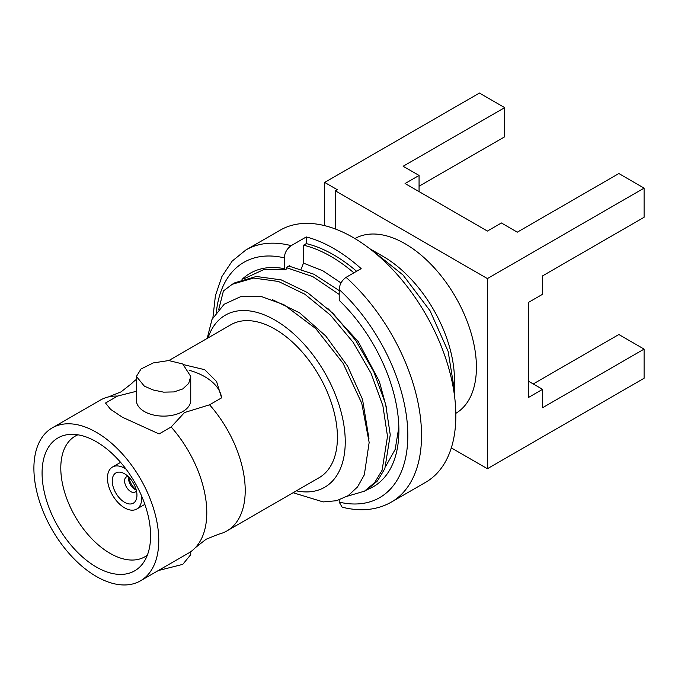 <?xml version="1.0" encoding="UTF-8"?>
<svg xmlns="http://www.w3.org/2000/svg" width="678" height="678" viewBox="0 0 678 678"><rect width="100%" height="100%" fill="white"/><g stroke="black" fill="none" stroke-linecap="round" stroke-linejoin="round"><path stroke-width="1.02" d="M226.927 530.925A88.293 50.977 60 0 0 245.216 490.508A88.293 50.977 -120 0 0 209.561 404.808L184.518 412.529L171.144 426.987A88.293 50.977 60 0 1 206.79 512.695A88.293 50.977 -120 0 1 195.357 547.68L206.112 539.239L218.799 534.145A88.293 50.977 60 0 0 226.927 530.925L319.135 477.693A88.293 50.977 60 0 0 337.424 437.276A88.293 50.977 60 0 0 298.879 348.416A88.293 50.977 60 0 0 230.842 324.762L168.856 360.543M52.189 427.911A88.293 50.977 -120 0 0 33.9 468.329A88.293 50.977 -120 0 0 72.444 557.18A88.293 50.977 -120 0 0 140.482 580.834A88.293 50.977 -120 0 0 158.771 540.417A88.293 50.977 -120 0 0 120.226 451.565A88.293 50.977 -120 0 0 52.189 427.911L100.208 400.181A88.293 50.977 60 0 1 108.344 396.961A88.293 50.977 60 0 1 117.574 396.062L136.405 391.291M128.235 476.524A8.729 5.043 60 0 0 126.405 476.922A8.729 5.043 60 0 0 124.599 480.922A8.729 5.043 -120 0 0 130.778 491.618A8.729 5.043 -120 0 0 135.142 492.05A8.729 5.043 -120 0 0 136.405 490.669M136.948 495.186A17.467 10.085 60 0 1 124.599 502.313A17.467 10.085 60 0 1 112.251 480.922A17.467 10.085 -120 0 1 124.599 473.795L124.599 473.795A17.467 10.085 -120 0 1 136.948 495.186M171.144 426.987L159.093 433.945L122.404 417.233L110.599 409.351L105.531 403.02L117.574 396.062M189.111 370.23A58.215 33.612 180 0 1 204.731 376.671A58.215 33.612 180 0 1 221.596 397.715M183.958 364.73L204.731 369.696L216.536 381.468L221.604 397.85L209.561 404.808M328.381 308.931L358.23 341.585L379.333 381.4L386.723 408.639M293.091 492.728L323.152 501.915L336.542 500.72L348.161 495.66L357.526 486.931L364.323 474.837L369.154 442.463L361.755 403.283L343.068 363.272L315.779 328.601L283.887 304.693L261.564 296.617L241.139 296.439L224.172 304.236L211.985 319.465L207.171 338.432M296.354 490.847A99.352 57.359 -120 0 0 344.407 428.818A99.352 57.359 -120 0 0 274.988 320.101A99.352 57.359 -120 0 0 208.061 337.915M272.225 299.566L299.634 312.855L325.796 336.025L347.619 366.145L362.535 399.418L368.959 438.7M347.238 496.245L364.51 491.16L374.697 482.55L382.104 470.218L387.502 436.403L382.875 405.698L371.095 373.375L353.102 342.246L330.372 315.058L304.786 294.184L278.472 281.472L253.606 278.056L232.266 284.277L223.426 290.938L218.757 309.363M364.51 491.16L367.247 489.575L377.434 480.973L384.85 468.634L390.248 434.818L385.613 404.113L373.832 371.79L355.84 340.661L333.11 313.473L307.532 292.599L281.209 279.887L256.343 276.471L235.003 282.701L232.266 284.277M454.37 394.816L454.463 379.994A100.903 58.257 60 0 0 383.112 256.411L369.73 248.69M455.819 413.343A100.903 58.257 -120 0 0 476.422 367.323A100.903 58.257 -120 0 0 432.572 265.979A100.903 58.257 -120 0 0 354.916 238.563M353.865 272.853A137.219 79.224 -120 0 0 303.532 245.199L306.278 243.614A137.219 79.224 60 0 1 356.603 271.268M301.235 269.056L303.532 262.962L303.532 245.199M341.017 282.929L322.914 270.827L303.473 263.123M346.068 277.353C341.848 280.353 339.559 284.421 339.203 289.548A135.837 78.428 60 0 1 407.817 435.454A135.837 78.428 60 0 1 339.203 502.127L342.161 507.195C360.798 511.822 377.205 510.11 391.392 502.076L425.699 482.27A145.541 84.03 60 0 0 448.005 365.645A145.541 84.03 60 0 0 352.924 237.393A145.541 84.03 60 0 0 280.158 230.189L245.851 249.996A145.541 84.03 60 0 1 291.184 245.656L306.278 236.944A145.541 84.03 -120 0 1 333.72 248.487A145.541 84.03 -120 0 1 361.162 268.632L346.068 277.353A145.541 84.03 60 0 1 391.392 502.076M339.203 502.127L339.203 499.957M306.278 243.614L306.278 236.944M339.203 289.548L339.203 300.346A123.227 71.148 -120 0 1 398.893 430.301A123.227 71.148 -120 0 1 367.103 489.66M291.184 245.656C286.955 248.656 284.667 252.725 284.319 257.86L284.319 268.658A123.227 71.148 -120 0 0 242.029 279.412M290.108 266.268L289.667 265.573L286.921 267.157L285.955 269.708L284.319 268.658M285.972 269.708L264.344 269.327L244.004 278.734M385.824 466.167L395.172 449.412L398.85 427.123M128.583 478.312L129.142 478.634A12.806 7.399 -120 0 0 136.193 489.83M130.261 478.651L129.142 478.634M136.227 489.965A8.729 5.043 60 0 1 128.583 478.626A8.729 5.043 60 0 1 128.761 477.024M141.685 496.169A24.255 14.001 60 0 1 141.753 497.957A24.255 14.001 60 0 1 136.727 509.059A24.255 14.001 60 0 1 118.04 502.559A24.255 14.001 60 0 1 107.446 478.151A24.255 14.001 60 0 1 112.472 467.049A24.255 14.001 60 0 1 126.116 469.201M147.355 555.146A69.665 40.222 -120 0 1 144.889 556.782A69.665 40.222 -120 0 1 91.199 538.12A69.665 40.222 -120 0 1 60.791 468.006A69.665 40.222 60 0 1 75.224 436.115A69.665 40.222 60 0 1 77.877 434.801M42.078 473.049A76.724 44.299 60 0 1 69.139 434.462A76.724 44.299 60 0 1 123.421 465.735A76.724 44.299 60 0 1 150.592 535.696A76.724 44.299 -120 0 1 143.278 562.884A76.724 44.299 -120 0 1 82.25 556.748A76.724 44.299 -120 0 1 42.078 473.049M140.482 580.834L188.509 553.112A88.293 50.977 -120 0 0 195.357 547.68M136.405 379.426A88.293 50.977 -120 0 0 131.786 383.434L121.031 391.876L108.344 396.961M190.738 376.451L190.738 400.435A27.171 15.687 180 0 1 173.966 414.928A27.171 15.687 180 0 1 144.363 411.521A27.171 15.687 180 0 1 136.405 400.435L136.405 376.451L144.363 386.172L153.194 389.977L163.567 392.138L173.949 391.926L182.78 388.935L188.679 383.426L190.738 376.451L182.78 363.993L168.78 360.543L153.194 362.942L141.024 368.993L136.405 376.451M324.66 225.647L324.66 182.416L337.288 189.704L335.364 190.815L335.364 229.003M335.364 190.815L487.397 278.59L487.397 468.727L451.311 447.887M528.56 381.265L542.561 389.341L528.56 397.427L528.56 302.363L542.561 294.277L542.561 275.895L644.1 217.274L644.1 188.12L487.397 278.59M644.1 188.12L618.853 173.543L517.314 232.164L501.398 222.977L487.397 231.062L405.071 183.526L419.063 175.449L403.147 166.254L504.686 107.633L479.439 93.055L324.66 182.416M487.397 468.727L644.1 378.256L644.1 349.102L618.853 334.525L533.23 383.96M542.561 389.341L542.561 407.724L644.1 349.102M419.063 191.603L419.063 175.449M504.686 107.633L504.686 136.787L419.063 186.221M454.463 390.511L448.133 351.416L430.089 310.838L403.029 275.014L370.968 249.394M339.203 290.582L313.863 274.209L288.828 266.056M339.203 294.43L312.855 276.649L286.701 267.742M158.279 570.562L182.78 564.359L190.738 554.655L190.738 551.689M216.324 312.389A135.837 78.428 60 0 1 284.319 257.86M245.851 249.996L232.198 261.081L221.918 276.488L215.418 295.608L212.9 317.736M144.855 504.364L136.727 509.059M120.599 462.354L112.472 467.049"/></g></svg>
